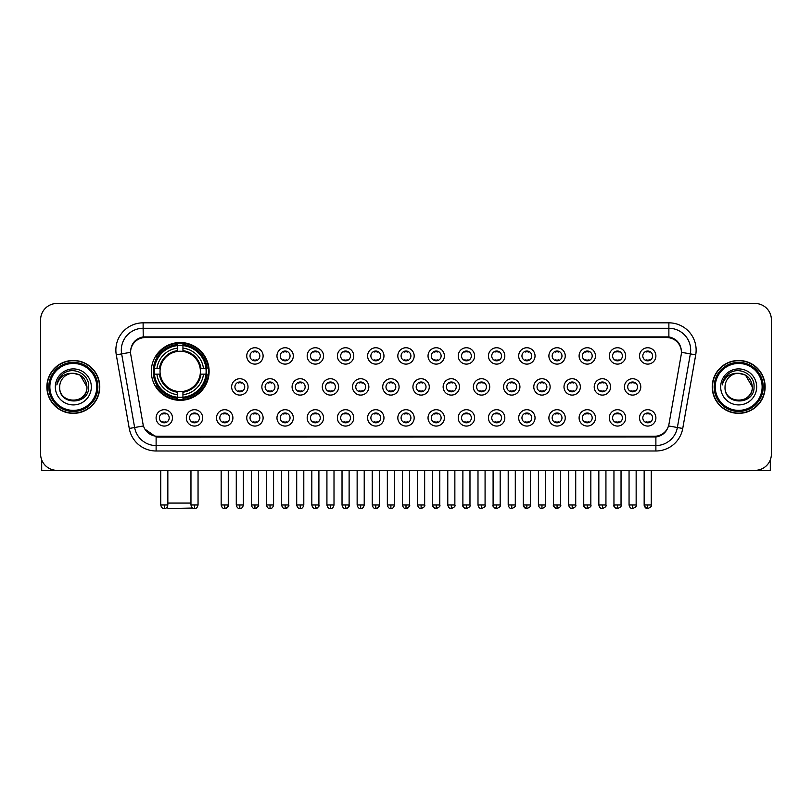 <?xml version="1.0" encoding="UTF-8"?>
<svg xmlns="http://www.w3.org/2000/svg" width="812" height="812" viewBox="0 0 812 812"><rect width="100%" height="100%" fill="white"/><g stroke="black" fill="none" stroke-linecap="round" stroke-linejoin="round"><path stroke-width="1.22" d="M151.306 371.419A28.907 28.907 0 0 0 180.213 400.326A28.907 28.907 0 0 0 209.12 371.419A28.907 28.907 0 0 0 180.213 342.522A28.907 28.907 0 0 0 151.306 371.419M202.685 417.886A8.181 8.181 0 0 1 194.504 426.067A8.181 8.181 0 0 1 186.324 417.886A8.181 8.181 0 0 1 194.504 409.705A8.181 8.181 0 0 1 202.685 417.886M189.592 417.886A4.913 4.913 0 0 0 194.504 422.798A4.913 4.913 0 0 0 199.417 417.886A4.913 4.913 0 0 0 194.504 412.983A4.913 4.913 0 0 0 189.592 417.886M232.902 417.886A8.181 8.181 0 0 1 224.721 426.067A8.181 8.181 0 0 1 216.54 417.886A8.181 8.181 0 0 1 224.721 409.705A8.181 8.181 0 0 1 232.902 417.886M219.808 417.886A4.913 4.913 0 0 0 224.721 422.798A4.913 4.913 0 0 0 229.623 417.886A4.913 4.913 0 0 0 224.721 412.983A4.913 4.913 0 0 0 219.808 417.886M263.108 417.886A8.181 8.181 0 0 1 254.927 426.067A8.181 8.181 0 0 1 246.746 417.886A8.181 8.181 0 0 1 254.927 409.705A8.181 8.181 0 0 1 263.108 417.886M250.025 417.886A4.913 4.913 0 0 0 254.927 422.798A4.913 4.913 0 0 0 259.84 417.886A4.913 4.913 0 0 0 254.927 412.983A4.913 4.913 0 0 0 250.025 417.886M293.325 417.886A8.181 8.181 0 0 1 285.144 426.067A8.181 8.181 0 0 1 276.963 417.886A8.181 8.181 0 0 1 285.144 409.705A8.181 8.181 0 0 1 293.325 417.886M280.241 417.886A4.913 4.913 0 0 0 285.144 422.798A4.913 4.913 0 0 0 290.057 417.886A4.913 4.913 0 0 0 285.144 412.983A4.913 4.913 0 0 0 280.241 417.886M323.541 417.886A8.181 8.181 0 0 1 315.36 426.067A8.181 8.181 0 0 1 307.18 417.886A8.181 8.181 0 0 1 315.36 409.705A8.181 8.181 0 0 1 323.541 417.886M310.448 417.886A4.913 4.913 0 0 0 315.36 422.798A4.913 4.913 0 0 0 320.263 417.886A4.913 4.913 0 0 0 315.36 412.983A4.913 4.913 0 0 0 310.448 417.886M353.758 417.886A8.181 8.181 0 0 1 345.577 426.067A8.181 8.181 0 0 1 337.396 417.886A8.181 8.181 0 0 1 345.577 409.705A8.181 8.181 0 0 1 353.758 417.886M340.664 417.886A4.913 4.913 0 0 0 345.577 422.798A4.913 4.913 0 0 0 350.479 417.886A4.913 4.913 0 0 0 345.577 412.983A4.913 4.913 0 0 0 340.664 417.886M383.964 417.886A8.181 8.181 0 0 1 375.783 426.067A8.181 8.181 0 0 1 367.603 417.886A8.181 8.181 0 0 1 375.783 409.705A8.181 8.181 0 0 1 383.964 417.886M370.881 417.886A4.913 4.913 0 0 0 375.783 422.798A4.913 4.913 0 0 0 380.696 417.886A4.913 4.913 0 0 0 375.783 412.983A4.913 4.913 0 0 0 370.881 417.886M414.181 417.886A8.181 8.181 0 0 1 406 426.067A8.181 8.181 0 0 1 397.819 417.886A8.181 8.181 0 0 1 406 409.705A8.181 8.181 0 0 1 414.181 417.886M401.087 417.886A4.913 4.913 0 0 0 406 422.798A4.913 4.913 0 0 0 410.913 417.886A4.913 4.913 0 0 0 406 412.983A4.913 4.913 0 0 0 401.087 417.886M444.397 417.886A8.181 8.181 0 0 1 436.217 426.067A8.181 8.181 0 0 1 428.036 417.886A8.181 8.181 0 0 1 436.217 409.705A8.181 8.181 0 0 1 444.397 417.886M431.304 417.886A4.913 4.913 0 0 0 436.217 422.798A4.913 4.913 0 0 0 441.119 417.886A4.913 4.913 0 0 0 436.217 412.983A4.913 4.913 0 0 0 431.304 417.886M474.604 417.886A8.181 8.181 0 0 1 466.423 426.067A8.181 8.181 0 0 1 458.242 417.886A8.181 8.181 0 0 1 466.423 409.705A8.181 8.181 0 0 1 474.604 417.886M461.52 417.886A4.913 4.913 0 0 0 466.423 422.798A4.913 4.913 0 0 0 471.336 417.886A4.913 4.913 0 0 0 466.423 412.983A4.913 4.913 0 0 0 461.52 417.886M504.82 417.886A8.181 8.181 0 0 1 496.639 426.067A8.181 8.181 0 0 1 488.459 417.886A8.181 8.181 0 0 1 496.639 409.705A8.181 8.181 0 0 1 504.82 417.886M491.737 417.886A4.913 4.913 0 0 0 496.639 422.798A4.913 4.913 0 0 0 501.552 417.886A4.913 4.913 0 0 0 496.639 412.983A4.913 4.913 0 0 0 491.737 417.886M535.037 417.886A8.181 8.181 0 0 1 526.856 426.067A8.181 8.181 0 0 1 518.675 417.886A8.181 8.181 0 0 1 526.856 409.705A8.181 8.181 0 0 1 535.037 417.886M521.943 417.886A4.913 4.913 0 0 0 526.856 422.798A4.913 4.913 0 0 0 531.758 417.886A4.913 4.913 0 0 0 526.856 412.983A4.913 4.913 0 0 0 521.943 417.886M565.253 417.886A8.181 8.181 0 0 1 557.073 426.067A8.181 8.181 0 0 1 548.892 417.886A8.181 8.181 0 0 1 557.073 409.705A8.181 8.181 0 0 1 565.253 417.886M552.16 417.886A4.913 4.913 0 0 0 557.073 422.798A4.913 4.913 0 0 0 561.975 417.886A4.913 4.913 0 0 0 557.073 412.983A4.913 4.913 0 0 0 552.16 417.886M595.46 417.886A8.181 8.181 0 0 1 587.279 426.067A8.181 8.181 0 0 1 579.098 417.886A8.181 8.181 0 0 1 587.279 409.705A8.181 8.181 0 0 1 595.46 417.886M582.377 417.886A4.913 4.913 0 0 0 587.279 422.798A4.913 4.913 0 0 0 592.192 417.886A4.913 4.913 0 0 0 587.279 412.983A4.913 4.913 0 0 0 582.377 417.886M625.676 417.886A8.181 8.181 0 0 1 617.496 426.067A8.181 8.181 0 0 1 609.315 417.886A8.181 8.181 0 0 1 617.496 409.705A8.181 8.181 0 0 1 625.676 417.886M612.583 417.886A4.913 4.913 0 0 0 617.496 422.798A4.913 4.913 0 0 0 622.408 417.886A4.913 4.913 0 0 0 617.496 412.983A4.913 4.913 0 0 0 612.583 417.886M655.893 417.886A8.181 8.181 0 0 1 647.712 426.067A8.181 8.181 0 0 1 639.531 417.886A8.181 8.181 0 0 1 647.712 409.705A8.181 8.181 0 0 1 655.893 417.886M642.799 417.886A4.913 4.913 0 0 0 647.712 422.798A4.913 4.913 0 0 0 652.615 417.886A4.913 4.913 0 0 0 647.712 412.983A4.913 4.913 0 0 0 642.799 417.886M172.469 417.886A8.181 8.181 0 0 1 164.288 426.067A8.181 8.181 0 0 1 156.107 417.886A8.181 8.181 0 0 1 164.288 409.705A8.181 8.181 0 0 1 172.469 417.886M159.385 417.886A4.913 4.913 0 0 0 164.288 422.798A4.913 4.913 0 0 0 169.2 417.886A4.913 4.913 0 0 0 164.288 412.983A4.913 4.913 0 0 0 159.385 417.886M248.005 386.908A8.181 8.181 0 0 1 239.824 395.089A8.181 8.181 0 0 1 231.643 386.908A8.181 8.181 0 0 1 239.824 378.727A8.181 8.181 0 0 1 248.005 386.908M234.912 386.908A4.913 4.913 0 0 0 239.824 391.82A4.913 4.913 0 0 0 244.737 386.908A4.913 4.913 0 0 0 239.824 382.005A4.913 4.913 0 0 0 234.912 386.908M278.222 386.908A8.181 8.181 0 0 1 270.041 395.089A8.181 8.181 0 0 1 261.86 386.908A8.181 8.181 0 0 1 270.041 378.727A8.181 8.181 0 0 1 278.222 386.908M265.128 386.908A4.913 4.913 0 0 0 270.041 391.82A4.913 4.913 0 0 0 274.943 386.908A4.913 4.913 0 0 0 270.041 382.005A4.913 4.913 0 0 0 265.128 386.908M308.428 386.908A8.181 8.181 0 0 1 300.247 395.089A8.181 8.181 0 0 1 292.076 386.908A8.181 8.181 0 0 1 300.247 378.727A8.181 8.181 0 0 1 308.428 386.908M295.345 386.908A4.913 4.913 0 0 0 300.247 391.82A4.913 4.913 0 0 0 305.16 386.908A4.913 4.913 0 0 0 300.247 382.005A4.913 4.913 0 0 0 295.345 386.908M338.645 386.908A8.181 8.181 0 0 1 330.464 395.089A8.181 8.181 0 0 1 322.283 386.908A8.181 8.181 0 0 1 330.464 378.727A8.181 8.181 0 0 1 338.645 386.908M325.561 386.908A4.913 4.913 0 0 0 330.464 391.82A4.913 4.913 0 0 0 335.376 386.908A4.913 4.913 0 0 0 330.464 382.005A4.913 4.913 0 0 0 325.561 386.908M368.861 386.908A8.181 8.181 0 0 1 360.68 395.089A8.181 8.181 0 0 1 352.499 386.908A8.181 8.181 0 0 1 360.68 378.727A8.181 8.181 0 0 1 368.861 386.908M355.768 386.908A4.913 4.913 0 0 0 360.68 391.82A4.913 4.913 0 0 0 365.593 386.908A4.913 4.913 0 0 0 360.68 382.005A4.913 4.913 0 0 0 355.768 386.908M399.078 386.908A8.181 8.181 0 0 1 390.897 395.089A8.181 8.181 0 0 1 382.716 386.908A8.181 8.181 0 0 1 390.897 378.727A8.181 8.181 0 0 1 399.078 386.908M385.984 386.908A4.913 4.913 0 0 0 390.897 391.82A4.913 4.913 0 0 0 395.799 386.908A4.913 4.913 0 0 0 390.897 382.005A4.913 4.913 0 0 0 385.984 386.908M429.284 386.908A8.181 8.181 0 0 1 421.103 395.089A8.181 8.181 0 0 1 412.922 386.908A8.181 8.181 0 0 1 421.103 378.727A8.181 8.181 0 0 1 429.284 386.908M416.201 386.908A4.913 4.913 0 0 0 421.103 391.82A4.913 4.913 0 0 0 426.016 386.908A4.913 4.913 0 0 0 421.103 382.005A4.913 4.913 0 0 0 416.201 386.908M459.501 386.908A8.181 8.181 0 0 1 451.32 395.089A8.181 8.181 0 0 1 443.139 386.908A8.181 8.181 0 0 1 451.32 378.727A8.181 8.181 0 0 1 459.501 386.908M446.407 386.908A4.913 4.913 0 0 0 451.32 391.82A4.913 4.913 0 0 0 456.232 386.908A4.913 4.913 0 0 0 451.32 382.005A4.913 4.913 0 0 0 446.407 386.908M489.717 386.908A8.181 8.181 0 0 1 481.536 395.089A8.181 8.181 0 0 1 473.355 386.908A8.181 8.181 0 0 1 481.536 378.727A8.181 8.181 0 0 1 489.717 386.908M476.624 386.908A4.913 4.913 0 0 0 481.536 391.82A4.913 4.913 0 0 0 486.439 386.908A4.913 4.913 0 0 0 481.536 382.005A4.913 4.913 0 0 0 476.624 386.908M519.924 386.908A8.181 8.181 0 0 1 511.753 395.089A8.181 8.181 0 0 1 503.572 386.908A8.181 8.181 0 0 1 511.753 378.727A8.181 8.181 0 0 1 519.924 386.908M506.84 386.908A4.913 4.913 0 0 0 511.753 391.82A4.913 4.913 0 0 0 516.655 386.908A4.913 4.913 0 0 0 511.753 382.005A4.913 4.913 0 0 0 506.84 386.908M550.14 386.908A8.181 8.181 0 0 1 541.959 395.089A8.181 8.181 0 0 1 533.778 386.908A8.181 8.181 0 0 1 541.959 378.727A8.181 8.181 0 0 1 550.14 386.908M537.057 386.908A4.913 4.913 0 0 0 541.959 391.82A4.913 4.913 0 0 0 546.872 386.908A4.913 4.913 0 0 0 541.959 382.005A4.913 4.913 0 0 0 537.057 386.908M580.357 386.908A8.181 8.181 0 0 1 572.176 395.089A8.181 8.181 0 0 1 563.995 386.908A8.181 8.181 0 0 1 572.176 378.727A8.181 8.181 0 0 1 580.357 386.908M567.263 386.908A4.913 4.913 0 0 0 572.176 391.82A4.913 4.913 0 0 0 577.088 386.908A4.913 4.913 0 0 0 572.176 382.005A4.913 4.913 0 0 0 567.263 386.908M610.573 386.908A8.181 8.181 0 0 1 602.392 395.089A8.181 8.181 0 0 1 594.211 386.908A8.181 8.181 0 0 1 602.392 378.727A8.181 8.181 0 0 1 610.573 386.908M597.48 386.908A4.913 4.913 0 0 0 602.392 391.82A4.913 4.913 0 0 0 607.295 386.908A4.913 4.913 0 0 0 602.392 382.005A4.913 4.913 0 0 0 597.48 386.908M640.78 386.908A8.181 8.181 0 0 1 632.599 395.089A8.181 8.181 0 0 1 624.418 386.908A8.181 8.181 0 0 1 632.599 378.727A8.181 8.181 0 0 1 640.78 386.908M627.696 386.908A4.913 4.913 0 0 0 632.599 391.82A4.913 4.913 0 0 0 637.511 386.908A4.913 4.913 0 0 0 632.599 382.005A4.913 4.913 0 0 0 627.696 386.908M263.108 355.93A8.181 8.181 0 0 1 254.927 364.111A8.181 8.181 0 0 1 246.746 355.93A8.181 8.181 0 0 1 254.927 347.749A8.181 8.181 0 0 1 263.108 355.93M250.025 355.93A4.913 4.913 0 0 0 254.927 360.843A4.913 4.913 0 0 0 259.84 355.93A4.913 4.913 0 0 0 254.927 351.028A4.913 4.913 0 0 0 250.025 355.93M293.325 355.93A8.181 8.181 0 0 1 285.144 364.111A8.181 8.181 0 0 1 276.963 355.93A8.181 8.181 0 0 1 285.144 347.749A8.181 8.181 0 0 1 293.325 355.93M280.241 355.93A4.913 4.913 0 0 0 285.144 360.843A4.913 4.913 0 0 0 290.057 355.93A4.913 4.913 0 0 0 285.144 351.028A4.913 4.913 0 0 0 280.241 355.93M323.541 355.93A8.181 8.181 0 0 1 315.36 364.111A8.181 8.181 0 0 1 307.18 355.93A8.181 8.181 0 0 1 315.36 347.749A8.181 8.181 0 0 1 323.541 355.93M310.448 355.93A4.913 4.913 0 0 0 315.36 360.843A4.913 4.913 0 0 0 320.263 355.93A4.913 4.913 0 0 0 315.36 351.028A4.913 4.913 0 0 0 310.448 355.93M353.758 355.93A8.181 8.181 0 0 1 345.577 364.111A8.181 8.181 0 0 1 337.396 355.93A8.181 8.181 0 0 1 345.577 347.749A8.181 8.181 0 0 1 353.758 355.93M340.664 355.93A4.913 4.913 0 0 0 345.577 360.843A4.913 4.913 0 0 0 350.479 355.93A4.913 4.913 0 0 0 345.577 351.028A4.913 4.913 0 0 0 340.664 355.93M383.964 355.93A8.181 8.181 0 0 1 375.783 364.111A8.181 8.181 0 0 1 367.603 355.93A8.181 8.181 0 0 1 375.783 347.749A8.181 8.181 0 0 1 383.964 355.93M370.881 355.93A4.913 4.913 0 0 0 375.783 360.843A4.913 4.913 0 0 0 380.696 355.93A4.913 4.913 0 0 0 375.783 351.028A4.913 4.913 0 0 0 370.881 355.93M414.181 355.93A8.181 8.181 0 0 1 406 364.111A8.181 8.181 0 0 1 397.819 355.93A8.181 8.181 0 0 1 406 347.749A8.181 8.181 0 0 1 414.181 355.93M401.087 355.93A4.913 4.913 0 0 0 406 360.843A4.913 4.913 0 0 0 410.913 355.93A4.913 4.913 0 0 0 406 351.028A4.913 4.913 0 0 0 401.087 355.93M444.397 355.93A8.181 8.181 0 0 1 436.217 364.111A8.181 8.181 0 0 1 428.036 355.93A8.181 8.181 0 0 1 436.217 347.749A8.181 8.181 0 0 1 444.397 355.93M431.304 355.93A4.913 4.913 0 0 0 436.217 360.843A4.913 4.913 0 0 0 441.119 355.93A4.913 4.913 0 0 0 436.217 351.028A4.913 4.913 0 0 0 431.304 355.93M474.604 355.93A8.181 8.181 0 0 1 466.423 364.111A8.181 8.181 0 0 1 458.242 355.93A8.181 8.181 0 0 1 466.423 347.749A8.181 8.181 0 0 1 474.604 355.93M461.52 355.93A4.913 4.913 0 0 0 466.423 360.843A4.913 4.913 0 0 0 471.336 355.93A4.913 4.913 0 0 0 466.423 351.028A4.913 4.913 0 0 0 461.52 355.93M504.82 355.93A8.181 8.181 0 0 1 496.639 364.111A8.181 8.181 0 0 1 488.459 355.93A8.181 8.181 0 0 1 496.639 347.749A8.181 8.181 0 0 1 504.82 355.93M491.737 355.93A4.913 4.913 0 0 0 496.639 360.843A4.913 4.913 0 0 0 501.552 355.93A4.913 4.913 0 0 0 496.639 351.028A4.913 4.913 0 0 0 491.737 355.93M535.037 355.93A8.181 8.181 0 0 1 526.856 364.111A8.181 8.181 0 0 1 518.675 355.93A8.181 8.181 0 0 1 526.856 347.749A8.181 8.181 0 0 1 535.037 355.93M521.943 355.93A4.913 4.913 0 0 0 526.856 360.843A4.913 4.913 0 0 0 531.758 355.93A4.913 4.913 0 0 0 526.856 351.028A4.913 4.913 0 0 0 521.943 355.93M565.253 355.93A8.181 8.181 0 0 1 557.073 364.111A8.181 8.181 0 0 1 548.892 355.93A8.181 8.181 0 0 1 557.073 347.749A8.181 8.181 0 0 1 565.253 355.93M552.16 355.93A4.913 4.913 0 0 0 557.073 360.843A4.913 4.913 0 0 0 561.975 355.93A4.913 4.913 0 0 0 557.073 351.028A4.913 4.913 0 0 0 552.16 355.93M595.46 355.93A8.181 8.181 0 0 1 587.279 364.111A8.181 8.181 0 0 1 579.098 355.93A8.181 8.181 0 0 1 587.279 347.749A8.181 8.181 0 0 1 595.46 355.93M582.377 355.93A4.913 4.913 0 0 0 587.279 360.843A4.913 4.913 0 0 0 592.192 355.93A4.913 4.913 0 0 0 587.279 351.028A4.913 4.913 0 0 0 582.377 355.93M625.676 355.93A8.181 8.181 0 0 1 617.496 364.111A8.181 8.181 0 0 1 609.315 355.93A8.181 8.181 0 0 1 617.496 347.749A8.181 8.181 0 0 1 625.676 355.93M612.583 355.93A4.913 4.913 0 0 0 617.496 360.843A4.913 4.913 0 0 0 622.408 355.93A4.913 4.913 0 0 0 617.496 351.028A4.913 4.913 0 0 0 612.583 355.93M655.893 355.93A8.181 8.181 0 0 1 647.712 364.111A8.181 8.181 0 0 1 639.531 355.93A8.181 8.181 0 0 1 647.712 347.749A8.181 8.181 0 0 1 655.893 355.93M642.799 355.93A4.913 4.913 0 0 0 647.712 360.843A4.913 4.913 0 0 0 652.615 355.93A4.913 4.913 0 0 0 647.712 351.028A4.913 4.913 0 0 0 642.799 355.93M130.813 354.834A14.728 14.728 0 0 1 145.307 337.559L666.693 337.559A14.728 14.728 0 0 1 681.187 354.834L668.976 424.097A14.728 14.728 0 0 1 654.472 436.267L157.528 436.267A14.728 14.728 0 0 1 143.024 424.097L130.813 354.834M153.904 374.149A26.451 26.451 0 0 1 153.904 368.699M46.873 386.908A26.451 26.451 0 0 0 73.324 413.359A26.451 26.451 0 0 0 99.774 386.908A26.451 26.451 0 0 0 73.324 360.457A26.451 26.451 0 0 0 46.873 386.908M712.226 386.908A26.451 26.451 0 0 0 738.676 413.359A26.451 26.451 0 0 0 765.127 386.908A26.451 26.451 0 0 0 738.676 360.457A26.451 26.451 0 0 0 712.226 386.908M130.651 350.104L130.61 352.306L130.651 350.104C131.788 342.847 135.949 338.452 143.125 336.899L668.875 336.899C676.041 338.442 680.202 342.837 681.349 350.104L681.39 352.306M143.125 322.831L668.875 322.831A27.273 27.273 0 0 1 695.722 354.834L682.74 428.462A27.273 27.273 0 0 1 655.883 450.995L156.117 450.995A27.273 27.273 0 0 1 129.26 428.462L116.278 354.834A27.273 27.273 0 0 1 143.125 322.831L143.125 328.281L668.875 328.281A21.812 21.812 0 0 1 690.352 353.89L677.37 427.508A21.812 21.812 0 0 1 655.883 445.544L156.117 445.544A21.812 21.812 0 0 1 134.63 427.508L121.648 353.89A21.812 21.812 0 0 1 143.125 328.281L143.247 336.878M134.579 341.375L138.497 338.411M138.629 338.34L142.435 337.021M655.883 450.995L655.883 436.988C662.369 435.912 666.561 432.228 668.469 425.945C666.571 432.228 662.379 435.902 655.883 436.988L157.812 437.089L156.117 436.988L144.627 428.909M679.938 345.049L681.349 350.104M771.4 319.827A16.362 16.362 0 0 0 755.038 303.475L56.962 303.475A16.362 16.362 0 0 0 40.6 319.827L40.6 453.989A16.362 16.362 0 0 0 56.962 470.351L755.038 470.351A16.362 16.362 0 0 0 771.4 453.989L771.4 319.827L771.4 453.989M668.53 425.955L677.37 427.508L690.352 353.89L695.722 354.834M40.6 319.827L40.6 453.989M755.038 303.475L56.962 303.475M56.962 470.351L755.038 470.351M41.686 459.866L41.686 470.351L104.951 470.351M96.77 386.908A23.447 23.447 0 0 0 73.324 363.461A23.447 23.447 0 0 0 49.867 386.908A23.447 23.447 0 0 0 73.324 410.364A23.447 23.447 0 0 0 96.77 386.908M97.866 386.908A24.543 24.543 0 0 0 73.324 362.365A24.543 24.543 0 0 0 48.781 386.908A24.543 24.543 0 0 0 73.324 411.451A24.543 24.543 0 0 0 97.866 386.908M99.5 386.908A26.177 26.177 0 0 0 73.324 360.731A26.177 26.177 0 0 0 47.147 386.908A26.177 26.177 0 0 0 73.324 413.095A26.177 26.177 0 0 0 99.5 386.908M86.955 386.908C86.143 378.625 81.606 374.088 73.324 373.276L80.144 375.103L86.955 386.908L80.144 375.103L73.324 373.276L80.144 375.103L86.955 386.908L80.144 375.103L73.324 373.276L80.144 375.103L86.955 386.908C87.787 404.498 58.85 404.498 59.692 386.908C58.474 405.838 89.32 405.411 88.681 386.908C89.696 373.926 72.674 365.674 62.869 374.038C59.449 376.89 57.449 380.523 56.86 384.929C59.428 376.809 64.919 372.921 73.324 373.276L80.144 375.103L86.955 386.908C87.787 404.498 58.85 404.498 59.692 386.908C58.85 404.498 87.787 404.498 86.955 386.908C87.787 404.498 58.85 404.498 59.692 386.908C58.85 404.498 87.787 404.498 86.955 386.908C87.787 404.498 58.85 404.498 59.692 386.908C58.85 404.498 87.787 404.498 86.955 386.908C87.787 404.498 58.85 404.498 59.692 386.908C58.85 404.498 87.787 404.498 86.955 386.908C87.787 404.498 58.85 404.498 59.692 386.908C58.85 404.498 87.787 404.498 86.955 386.908C87.787 404.498 58.85 404.498 59.692 386.908C58.85 404.498 87.787 404.498 86.955 386.908C87.787 404.498 58.85 404.498 59.692 386.908A13.631 13.631 0 0 1 73.324 373.276L80.144 375.103L86.955 386.908C87.503 397.494 73.892 404.528 65.589 398.144M55.328 386.908A17.996 17.996 0 0 0 73.324 404.914A17.996 17.996 0 0 0 91.32 386.908A17.996 17.996 0 0 0 73.324 368.912A17.996 17.996 0 0 0 55.328 386.908M62.859 374.038L58.84 378.818M58.596 379.285L58.951 378.625L58.596 379.285M192.708 508.038L168.216 508.525L166.978 507.297M167.84 503.075L190.962 503.075M182.944 397.241L182.944 398.337A27.05 27.05 0 0 0 207.131 374.149L206.035 374.149A25.964 25.964 0 0 1 182.944 397.241L182.944 394.713A23.447 23.447 0 0 0 203.507 374.149L200.209 374.149A20.178 20.178 0 0 0 182.944 351.434L182.944 345.607A25.964 25.964 0 0 1 206.035 368.699L207.131 368.699A27.05 27.05 0 0 0 182.944 344.511L182.944 345.607M154.402 374.149L153.306 374.149A27.05 27.05 0 0 0 177.493 398.337L177.493 397.241A25.964 25.964 0 0 1 154.402 374.149L156.919 374.149A23.447 23.447 0 0 0 177.493 394.713L177.493 391.414A20.178 20.178 0 0 0 200.209 374.149L201.011 374.149A20.98 20.98 0 0 1 182.944 392.226L182.944 394.713M177.493 345.607L177.493 344.511A27.05 27.05 0 0 0 153.306 368.699L154.402 368.699A25.964 25.964 0 0 1 177.493 345.607L177.493 348.135A23.447 23.447 0 0 0 156.919 368.699L160.218 368.699A20.178 20.178 0 0 0 177.493 391.414L177.493 392.226A20.98 20.98 0 0 1 159.416 374.149L156.919 374.149M154.453 374.149A25.903 25.903 0 0 1 154.453 368.699M182.944 345.658A25.903 25.903 0 0 0 177.493 345.658M205.974 368.699A25.903 25.903 0 0 1 205.974 374.149M206.035 368.699L203.507 368.699A23.447 23.447 0 0 0 182.944 348.135M203.507 374.149L206.035 374.149M177.493 394.713L177.493 397.241M200.209 368.699L203.507 368.699M200.209 374.149A20.178 20.178 0 0 1 182.944 391.414L182.944 392.226M177.493 391.414A20.178 20.178 0 0 1 160.218 374.149L159.416 374.149M182.944 397.18A25.903 25.903 0 0 1 177.493 397.18M156.919 368.699L154.402 368.699M177.493 351.393L177.493 348.135M182.944 351.434A20.178 20.178 0 0 0 160.218 368.699L159.416 368.699A20.98 20.98 0 0 1 177.493 350.622M182.944 351.393L182.944 350.622A20.98 20.98 0 0 1 201.011 368.699M157.528 356.701L155.975 356.701A28.359 28.359 0 0 1 208.572 371.419A28.359 28.359 0 0 1 155.975 386.147L157.528 386.147M253.293 360.558L253.293 359.787A4.182 4.182 0 0 0 256.572 359.787L256.572 360.558M256.572 351.312L256.572 352.083A4.182 4.182 0 0 0 253.293 352.083L253.293 351.312M283.51 360.558L283.51 359.787A4.182 4.182 0 0 0 286.778 359.787L286.778 360.558M286.778 351.312L286.778 352.083A4.182 4.182 0 0 0 283.51 352.083L283.51 351.312M313.726 360.558L313.726 359.787A4.182 4.182 0 0 0 316.995 359.787L316.995 360.558M316.995 351.312L316.995 352.083A4.182 4.182 0 0 0 313.726 352.083L313.726 351.312M343.933 360.558L343.933 359.787A4.182 4.182 0 0 0 347.211 359.787L347.211 360.558M347.211 351.312L347.211 352.083A4.182 4.182 0 0 0 343.933 352.083L343.933 351.312M374.149 360.558L374.149 359.787A4.182 4.182 0 0 0 377.418 359.787L377.418 360.558M377.418 351.312L377.418 352.083A4.182 4.182 0 0 0 374.149 352.083L374.149 351.312M404.366 360.558L404.366 359.787A4.182 4.182 0 0 0 407.634 359.787L407.634 360.558M407.634 351.312L407.634 352.083A4.182 4.182 0 0 0 404.366 352.083L404.366 351.312M434.582 360.558L434.582 359.787A4.182 4.182 0 0 0 437.851 359.787L437.851 360.558M437.851 351.312L437.851 352.083A4.182 4.182 0 0 0 434.582 352.083L434.582 351.312M464.789 360.558L464.789 359.787A4.182 4.182 0 0 0 468.067 359.787L468.067 360.558M468.067 351.312L468.067 352.083A4.182 4.182 0 0 0 464.789 352.083L464.789 351.312M495.005 360.558L495.005 359.787A4.182 4.182 0 0 0 498.274 359.787L498.274 360.558M498.274 351.312L498.274 352.083A4.182 4.182 0 0 0 495.005 352.083L495.005 351.312M525.222 360.558L525.222 359.787A4.182 4.182 0 0 0 528.49 359.787L528.49 360.558M528.49 351.312L528.49 352.083A4.182 4.182 0 0 0 525.222 352.083L525.222 351.312M555.428 360.558L555.428 359.787A4.182 4.182 0 0 0 558.707 359.787L558.707 360.558M558.707 351.312L558.707 352.083A4.182 4.182 0 0 0 555.428 352.083L555.428 351.312M585.645 360.558L585.645 359.787A4.182 4.182 0 0 0 588.913 359.787L588.913 360.558M588.913 351.312L588.913 352.083A4.182 4.182 0 0 0 585.645 352.083L585.645 351.312M615.861 360.558L615.861 359.787A4.182 4.182 0 0 0 619.13 359.787L619.13 360.558M619.13 351.312L619.13 352.083A4.182 4.182 0 0 0 615.861 352.083L615.861 351.312M646.078 360.558L646.078 359.787A4.182 4.182 0 0 0 649.346 359.787L649.346 360.558M649.346 351.312L649.346 352.083A4.182 4.182 0 0 0 646.078 352.083L646.078 351.312M238.19 391.536L238.19 390.765A4.182 4.182 0 0 0 241.458 390.765L241.458 391.536M241.458 382.279L241.458 383.061A4.182 4.182 0 0 0 238.19 383.061L238.19 382.279M268.407 391.536L268.407 390.765A4.182 4.182 0 0 0 271.675 390.765L271.675 391.536M271.675 382.279L271.675 383.061A4.182 4.182 0 0 0 268.407 383.061L268.407 382.279M298.613 391.536L298.613 390.765A4.182 4.182 0 0 0 301.891 390.765L301.891 391.536M301.891 382.279L301.891 383.061A4.182 4.182 0 0 0 298.613 383.061L298.613 382.279M328.83 391.536L328.83 390.765A4.182 4.182 0 0 0 332.098 390.765L332.098 391.536M332.098 382.279L332.098 383.061A4.182 4.182 0 0 0 328.83 383.061L328.83 382.279M359.046 391.536L359.046 390.765A4.182 4.182 0 0 0 362.314 390.765L362.314 391.536M362.314 382.279L362.314 383.061A4.182 4.182 0 0 0 359.046 383.061L359.046 382.279M389.252 391.536L389.252 390.765A4.182 4.182 0 0 0 392.531 390.765L392.531 391.536M392.531 382.279L392.531 383.061A4.182 4.182 0 0 0 389.252 383.061L389.252 382.279M419.469 391.536L419.469 390.765A4.182 4.182 0 0 0 422.747 390.765L422.747 391.536M422.747 382.279L422.747 383.061A4.182 4.182 0 0 0 419.469 383.061L419.469 382.279M449.686 391.536L449.686 390.765A4.182 4.182 0 0 0 452.954 390.765L452.954 391.536M452.954 382.279L452.954 383.061A4.182 4.182 0 0 0 449.686 383.061L449.686 382.279M479.902 391.536L479.902 390.765A4.182 4.182 0 0 0 483.17 390.765L483.17 391.536M483.17 382.279L483.17 383.061A4.182 4.182 0 0 0 479.902 383.061L479.902 382.279M510.109 391.536L510.109 390.765A4.182 4.182 0 0 0 513.387 390.765L513.387 391.536M513.387 382.279L513.387 383.061A4.182 4.182 0 0 0 510.109 383.061L510.109 382.279M540.325 391.536L540.325 390.765A4.182 4.182 0 0 0 543.593 390.765L543.593 391.536M543.593 382.279L543.593 383.061A4.182 4.182 0 0 0 540.325 383.061L540.325 382.279M570.542 391.536L570.542 390.765A4.182 4.182 0 0 0 573.81 390.765L573.81 391.536M573.81 382.279L573.81 383.061A4.182 4.182 0 0 0 570.542 383.061L570.542 382.279M600.748 391.536L600.748 390.765A4.182 4.182 0 0 0 604.026 390.765L604.026 391.536M604.026 382.279L604.026 383.061A4.182 4.182 0 0 0 600.748 383.061L600.748 382.279M630.965 391.536L630.965 390.765A4.182 4.182 0 0 0 634.243 390.765L634.243 391.536M634.243 382.279L634.243 383.061A4.182 4.182 0 0 0 630.965 383.061L630.965 382.279M162.654 422.514L162.654 421.743A4.182 4.182 0 0 0 165.922 421.743L165.922 422.514M165.922 413.257L165.922 414.039A4.182 4.182 0 0 0 162.654 414.039L162.654 413.257M770.314 459.866L770.314 470.351L707.049 470.351M762.133 386.908A23.447 23.447 0 0 0 738.676 363.461A23.447 23.447 0 0 0 715.23 386.908A23.447 23.447 0 0 0 738.676 410.364A23.447 23.447 0 0 0 762.133 386.908M763.219 386.908A24.543 24.543 0 0 0 738.676 362.365A24.543 24.543 0 0 0 714.134 386.908A24.543 24.543 0 0 0 738.676 411.451A24.543 24.543 0 0 0 763.219 386.908M764.853 386.908A26.177 26.177 0 0 0 738.676 360.731A26.177 26.177 0 0 0 712.5 386.908A26.177 26.177 0 0 0 738.676 413.095A26.177 26.177 0 0 0 764.853 386.908M725.045 386.908A13.631 13.631 0 0 1 738.676 373.276L745.497 375.103L752.308 386.908L745.497 375.103L738.676 373.276L745.497 375.103L752.308 386.908L745.497 375.103L738.676 373.276L745.497 375.103L752.308 386.908L745.497 375.103L738.676 373.276L745.497 375.103L752.308 386.908C753.15 404.498 724.213 404.498 725.045 386.908C723.827 405.838 754.673 405.411 754.033 386.908C755.048 373.926 738.027 365.674 728.222 374.038C724.801 376.89 722.802 380.523 722.213 384.929C724.781 376.809 730.272 372.921 738.676 373.276L745.497 375.103L752.308 386.908C753.15 404.498 724.213 404.498 725.045 386.908C724.213 404.498 753.15 404.498 752.308 386.908C753.15 404.498 724.213 404.498 725.045 386.908C724.213 404.498 753.15 404.498 752.308 386.908C753.15 404.498 724.213 404.498 725.045 386.908C724.213 404.498 753.15 404.498 752.308 386.908C753.15 404.498 724.213 404.498 725.045 386.908C724.213 404.498 753.15 404.498 752.308 386.908C753.15 404.498 724.213 404.498 725.045 386.908C724.213 404.498 753.15 404.498 752.308 386.908C752.856 397.494 739.245 404.528 730.942 398.144M738.676 373.276C746.959 374.088 751.506 378.625 752.308 386.908M720.68 386.908A17.996 17.996 0 0 0 738.676 404.914A17.996 17.996 0 0 0 756.672 386.908A17.996 17.996 0 0 0 738.676 368.912A17.996 17.996 0 0 0 720.68 386.908M728.222 374.038L724.202 378.818M723.949 379.285L724.314 378.625M192.87 422.514L192.87 421.743A4.182 4.182 0 0 0 196.139 421.743L196.139 422.514M196.139 413.257L196.139 414.039A4.182 4.182 0 0 0 192.87 414.039L192.87 413.257M223.087 422.514L223.087 421.743A4.182 4.182 0 0 0 226.355 421.743L226.355 422.514M226.355 413.257L226.355 414.039A4.182 4.182 0 0 0 223.087 414.039L223.087 413.257M253.293 422.514L253.293 421.743A4.182 4.182 0 0 0 256.572 421.743L256.572 422.514M256.572 413.257L256.572 414.039A4.182 4.182 0 0 0 253.293 414.039L253.293 413.257M283.51 422.514L283.51 421.743A4.182 4.182 0 0 0 286.778 421.743L286.778 422.514M286.778 413.257L286.778 414.039A4.182 4.182 0 0 0 283.51 414.039L283.51 413.257M313.726 422.514L313.726 421.743A4.182 4.182 0 0 0 316.995 421.743L316.995 422.514M316.995 413.257L316.995 414.039A4.182 4.182 0 0 0 313.726 414.039L313.726 413.257M343.933 422.514L343.933 421.743A4.182 4.182 0 0 0 347.211 421.743L347.211 422.514M347.211 413.257L347.211 414.039A4.182 4.182 0 0 0 343.933 414.039L343.933 413.257M374.149 422.514L374.149 421.743A4.182 4.182 0 0 0 377.418 421.743L377.418 422.514M377.418 413.257L377.418 414.039A4.182 4.182 0 0 0 374.149 414.039L374.149 413.257M404.366 422.514L404.366 421.743A4.182 4.182 0 0 0 407.634 421.743L407.634 422.514M407.634 413.257L407.634 414.039A4.182 4.182 0 0 0 404.366 414.039L404.366 413.257M434.582 422.514L434.582 421.743A4.182 4.182 0 0 0 437.851 421.743L437.851 422.514M437.851 413.257L437.851 414.039A4.182 4.182 0 0 0 434.582 414.039L434.582 413.257M464.789 422.514L464.789 421.743A4.182 4.182 0 0 0 468.067 421.743L468.067 422.514M468.067 413.257L468.067 414.039A4.182 4.182 0 0 0 464.789 414.039L464.789 413.257M495.005 422.514L495.005 421.743A4.182 4.182 0 0 0 498.274 421.743L498.274 422.514M498.274 413.257L498.274 414.039A4.182 4.182 0 0 0 495.005 414.039L495.005 413.257M525.222 422.514L525.222 421.743A4.182 4.182 0 0 0 528.49 421.743L528.49 422.514M528.49 413.257L528.49 414.039A4.182 4.182 0 0 0 525.222 414.039L525.222 413.257M555.428 422.514L555.428 421.743A4.182 4.182 0 0 0 558.707 421.743L558.707 422.514M558.707 413.257L558.707 414.039A4.182 4.182 0 0 0 555.428 414.039L555.428 413.257M585.645 422.514L585.645 421.743A4.182 4.182 0 0 0 588.913 421.743L588.913 422.514M588.913 413.257L588.913 414.039A4.182 4.182 0 0 0 585.645 414.039L585.645 413.257M615.861 422.514L615.861 421.743A4.182 4.182 0 0 0 619.13 421.743L619.13 422.514M619.13 413.257L619.13 414.039A4.182 4.182 0 0 0 615.861 414.039L615.861 413.257M646.078 422.514L646.078 421.743A4.182 4.182 0 0 0 649.346 421.743L649.346 422.514M649.346 413.257L649.346 414.039A4.182 4.182 0 0 0 646.078 414.039L646.078 413.257M668.875 322.831L668.875 336.899M116.278 354.834L121.648 353.89A21.812 21.812 0 0 1 121.313 350.104M121.648 353.89L130.59 352.306M156.117 450.995L156.117 436.988M129.26 428.462L143.47 425.955M681.41 352.306L690.352 353.89M677.37 427.508L682.74 428.462M177.493 397.433A26.146 26.146 0 0 0 182.944 397.433M206.218 374.149A26.146 26.146 0 0 0 206.218 368.699M182.944 345.415A26.146 26.146 0 0 0 177.493 345.415M239.824 504.983L236.282 504.983C236.901 507.51 238.078 508.698 239.824 508.525L239.824 504.983L243.367 504.983L243.367 470.351M270.041 504.983L266.498 504.983C267.107 507.51 268.295 508.698 270.041 508.525L270.041 504.983L273.583 504.983L273.583 470.351M300.247 504.983L296.705 504.983C297.324 507.51 298.512 508.698 300.247 508.525L300.247 504.983L303.8 504.983L303.8 470.351M330.464 504.983L326.921 504.983C327.54 507.51 328.718 508.698 330.464 508.525L330.464 504.983L334.006 504.983L334.006 470.351M360.68 504.983L357.138 504.983C357.757 507.51 358.934 508.698 360.68 508.525L360.68 504.983L364.223 504.983L364.223 470.351M390.897 504.983L387.344 504.983C387.963 507.51 389.151 508.698 390.897 508.525L390.897 504.983L394.439 504.983L394.439 470.351M421.103 504.983L417.561 504.983C418.18 507.51 419.357 508.698 421.103 508.525L421.103 504.983L424.656 504.983L424.656 470.351M451.32 504.983L447.777 504.983C448.397 507.51 449.574 508.698 451.32 508.525L451.32 504.983L454.862 504.983L454.862 470.351M481.536 504.983L477.994 504.983C478.603 507.51 479.79 508.698 481.536 508.525L481.536 504.983L485.079 504.983L485.079 470.351M511.753 504.983L508.2 504.983C508.819 507.51 510.007 508.698 511.753 508.525L511.753 504.983L515.295 504.983L515.295 470.351M541.959 504.983L538.417 504.983C539.036 507.51 540.213 508.698 541.959 508.525L541.959 504.983L545.502 504.983L545.502 470.351M572.176 504.983L568.633 504.983C569.253 507.51 570.43 508.698 572.176 508.525L572.176 504.983L575.718 504.983L575.718 470.351M602.392 504.983L598.84 504.983C599.459 507.51 600.647 508.698 602.392 508.525L602.392 504.983L605.935 504.983L605.935 470.351M632.599 504.983L629.056 504.983C629.676 507.51 630.853 508.698 632.599 508.525L632.599 504.983L636.151 504.983L636.151 470.351M164.288 504.983L160.746 504.983C161.365 507.51 162.542 508.698 164.288 508.525L164.288 504.983L167.84 504.983L167.84 470.351M194.504 504.983L190.962 504.983C191.581 507.51 192.759 508.698 194.504 508.525L194.504 504.983L198.047 504.983L198.047 470.351M224.721 504.983L221.168 504.983C221.788 507.51 222.975 508.698 224.721 508.525L224.721 504.983L228.263 504.983C228.984 506.12 227.796 507.297 224.721 508.525C226.467 508.698 227.644 507.51 228.263 504.983L228.263 470.351M254.927 504.983L251.385 504.983C252.004 507.51 253.192 508.698 254.927 508.525L254.927 504.983L258.48 504.983C259.201 506.12 258.013 507.297 254.927 508.525C256.673 508.698 257.861 507.51 258.48 504.983L258.48 470.351M285.144 504.983L281.602 504.983C282.221 507.51 283.398 508.698 285.144 508.525L285.144 504.983L288.686 504.983C289.407 506.12 288.23 507.297 285.144 508.525C286.89 508.698 288.067 507.51 288.686 504.983L288.686 470.351M315.36 504.983L311.818 504.983C312.437 507.51 313.615 508.698 315.36 508.525L315.36 504.983L318.903 504.983C319.623 506.12 318.446 507.297 315.36 508.525C317.106 508.698 318.284 507.51 318.903 504.983L318.903 470.351M345.577 504.983L342.025 504.983C342.644 507.51 343.831 508.698 345.577 508.525L345.577 504.983L349.119 504.983C349.84 506.12 348.652 507.297 345.577 508.525C347.313 508.698 348.5 507.51 349.119 504.983L349.119 470.351M375.783 504.983L372.241 504.983C372.86 507.51 374.038 508.698 375.783 508.525L375.783 504.983L379.336 504.983C380.046 506.12 378.869 507.297 375.783 508.525C377.529 508.698 378.717 507.51 379.336 504.983L379.336 470.351M406 504.983L402.458 504.983L402.458 470.351L402.458 504.983C403.077 507.51 404.254 508.698 406 508.525L406 504.983L409.542 504.983C410.263 506.12 409.086 507.297 406 508.525C407.746 508.698 408.923 507.51 409.542 504.983L409.542 470.351M436.217 504.983L432.664 504.983C431.954 506.12 433.131 507.297 436.217 508.525L436.217 504.983L439.759 504.983L439.759 470.351M466.423 504.983L462.881 504.983C462.16 506.12 463.347 507.297 466.423 508.525L466.423 504.983L469.975 504.983L469.975 470.351M496.639 504.983L493.097 504.983C492.376 506.12 493.554 507.297 496.639 508.525L496.639 504.983L500.182 504.983L500.182 470.351M523.314 470.351L523.314 504.983C523.933 507.51 525.11 508.698 526.856 508.525L526.856 504.983L523.314 504.983L523.344 505.511M526.856 508.525C529.942 507.297 531.119 506.12 530.398 504.983L530.398 470.351L530.398 504.983L526.856 504.983M557.073 504.983L553.52 504.983C552.799 506.12 553.987 507.297 557.073 508.525L557.073 504.983L560.615 504.983L560.615 470.351M587.279 504.983L583.737 504.983C583.016 506.12 584.204 507.297 587.279 508.525L587.279 504.983L590.832 504.983L590.832 470.351M617.496 504.983L613.953 504.983C613.233 506.12 614.41 507.297 617.496 508.525L617.496 504.983L621.038 504.983L621.038 470.351M644.16 470.351L644.16 504.983C644.779 507.51 645.966 508.698 647.712 508.525L647.712 504.983L644.16 504.983L644.2 505.511M651.254 470.351L651.254 504.983L647.712 504.983M432.664 504.983L432.664 470.351L432.664 504.983C433.283 507.51 434.471 508.698 436.217 508.525C439.292 507.297 440.48 506.12 439.759 504.983M462.881 504.983L462.881 470.351L462.881 504.983C463.5 507.51 464.687 508.698 466.423 508.525C469.509 507.297 470.696 506.12 469.975 504.983M523.557 506.282L526.328 508.495M613.953 504.983L613.953 470.351L613.953 504.983C614.572 507.51 615.75 508.698 617.496 508.525C620.581 507.297 621.759 506.12 621.038 504.983M644.413 506.282L647.184 508.495M236.282 504.983L236.282 470.351M243.367 504.983C242.747 507.51 241.57 508.698 239.824 508.525M266.498 504.983L266.498 470.351M273.583 504.983C272.964 507.51 271.787 508.698 270.041 508.525M296.705 504.983L296.705 470.351M303.8 504.983C303.18 507.51 301.993 508.698 300.247 508.525M326.921 504.983L326.921 470.351M334.006 504.983C333.397 507.51 332.209 508.698 330.464 508.525M357.138 504.983L357.138 470.351M364.223 504.983C363.603 507.51 362.426 508.698 360.68 508.525M387.344 504.983L387.344 470.351M394.439 504.983C393.82 507.51 392.643 508.698 390.897 508.525M417.561 504.983L417.561 470.351M424.656 504.983C425.366 506.12 424.189 507.297 421.103 508.525M447.777 504.983L447.777 470.351M454.862 504.983C455.583 506.12 454.405 507.297 451.32 508.525M477.994 504.983L477.994 470.351M485.079 504.983C485.799 506.12 484.612 507.297 481.536 508.525M508.2 504.983L508.2 470.351M515.295 504.983C516.016 506.12 514.828 507.297 511.753 508.525M538.417 504.983L538.417 470.351M545.502 504.983C546.222 506.12 545.045 507.297 541.959 508.525M568.633 504.983L568.633 470.351M575.718 504.983C576.439 506.12 575.261 507.297 572.176 508.525M598.84 504.983L598.84 470.351M605.935 504.983C606.655 506.12 605.468 507.297 602.392 508.525M629.056 504.983L629.056 470.351M636.151 504.983C636.862 506.12 635.684 507.297 632.599 508.525M160.746 504.983L160.746 470.351M167.84 504.983C167.221 507.51 166.034 508.698 164.288 508.525M190.962 504.983L190.962 470.351M198.047 504.983C197.428 507.51 196.25 508.698 194.504 508.525M221.168 504.983L221.168 470.351M251.385 504.983L251.385 470.351M281.602 504.983L281.602 470.351M311.818 504.983L311.818 470.351M342.025 504.983L342.025 470.351M372.241 504.983L372.241 470.351M493.097 470.351L493.097 504.983C493.716 507.51 494.894 508.698 496.639 508.525C499.725 507.297 500.902 506.12 500.182 504.983M553.52 470.351L553.52 504.983C554.139 507.51 555.327 508.698 557.073 508.525C560.148 507.297 561.336 506.12 560.615 504.983M583.737 470.351L583.737 504.983C584.356 507.51 585.533 508.698 587.279 508.525C590.365 507.297 591.542 506.12 590.832 504.983M651.254 504.983C651.975 506.12 650.788 507.297 647.712 508.525"/></g></svg>
